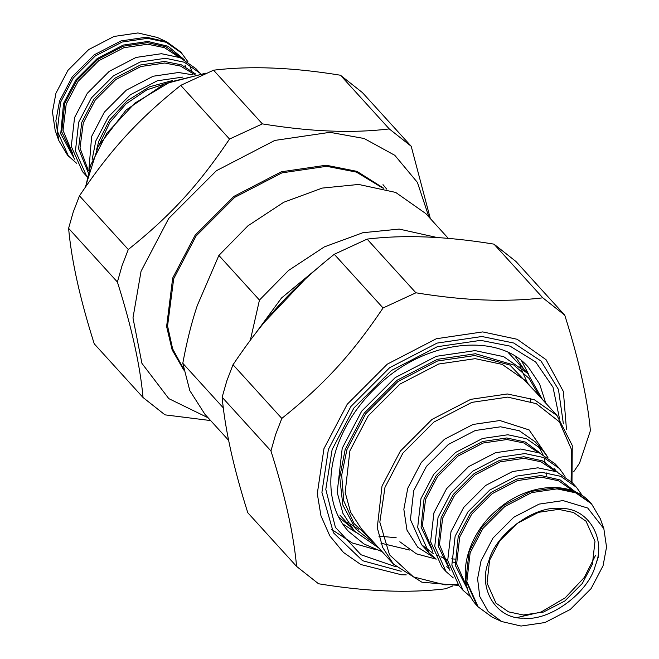 <?xml version="1.0" encoding="UTF-8"?>
<svg xmlns="http://www.w3.org/2000/svg" width="659" height="659" viewBox="0 0 659 659"><rect width="100%" height="100%" fill="white"/><g stroke="black" fill="none" stroke-linecap="round" stroke-linejoin="round"><path stroke-width="0.99" d="M448.351 238.426L425.739 213.541L395.68 192.428L358.644 184.446L322.243 188.087L283.765 202.247L247.949 225.815L218.879 255.428L197.305 305.479C191.678 322.103 186.843 341.378 182.79 363.298L189.808 390.614L204.916 414.272L228.665 440.393M182.79 363.298L223.368 407.937M250.379 340.093L259.457 300.067L218.879 255.428M437.502 237.602L399.222 229.085L362.821 232.726L324.343 246.886L288.527 270.462L259.457 300.067M399.832 541.756L416.439 553.857L436.217 559.137L428.927 552.761L421.678 544.787L410.425 519.514L413.704 490.691L426.431 466.407L448.367 444.446L475.238 430.516L500.601 426.793L519.292 430.755L535.042 441.728L542.291 449.71L526.541 438.729L507.85 434.767L482.487 438.49L455.616 452.42L433.68 474.381L420.953 498.665L417.674 527.488L428.927 552.761M489.637 560.142L499.753 540.85L517.183 523.394L538.535 512.323L558.684 509.366L573.536 512.521L586.057 521.244L594.995 541.319L592.392 564.219L582.276 583.52L564.845 600.967L543.494 612.038L523.345 614.995L508.493 611.849L495.972 603.125L487.034 583.042L489.637 560.142M376.058 549.754L352.285 542.967L331.551 529.375M488.739 561.204C477.281 588.232 496.515 619.534 523.716 618.126C549.268 621.626 588.676 592.647 595.365 565.438C606.824 538.419 587.589 507.109 560.389 508.517C534.828 505.016 495.428 533.996 488.739 561.204M603.067 565.743L606.544 547.11L603.842 528.658L587.737 508.048L563.041 500.593L539.103 504.11L513.748 517.257L493.039 537.983L481.029 560.9L477.586 578.734L479.76 596.51L488.171 611.519L501.672 621.536L521.063 626.05L545.001 622.541L570.356 609.394L591.057 588.66L603.067 565.743M547.95 457.568L542.291 449.71M501.672 621.536L492.009 617.03L478.121 606.873L466.86 581.6L470.147 552.777L482.874 528.493L504.81 506.532L531.681 492.602L557.044 488.879L575.735 492.841L591.485 503.822L600.275 518.617L603.842 528.658M582.474 495.807L576.468 487.306L560.718 476.325L542.028 472.363L516.664 476.086L489.794 490.016L467.857 511.977L455.13 536.261L451.843 565.084L463.104 590.357L470.996 597.136M574.31 485.098L572.325 482.742L556.575 471.77L537.884 467.808L512.521 471.531L485.65 485.461L463.714 507.422L450.987 531.706L447.708 560.521L458.961 585.793L463.104 590.357M565.035 476.366L559.384 468.508L543.626 457.527L524.935 453.565L499.571 457.288L472.701 471.218L450.764 493.179L438.037 517.463L434.759 546.286L446.011 571.559L453.301 577.935M557.226 466.3L555.24 463.944L539.49 452.972L520.791 449.01L495.436 452.733L468.565 466.663L446.621 488.624L433.902 512.908L430.615 541.723L441.876 566.995L446.011 571.559M58.725 140.383L55.158 130.342L52.456 111.89L55.933 93.257L67.943 70.34L88.644 49.606L113.999 36.459L137.937 32.95L157.328 37.464L166.991 41.97L146.438 37.184L121.075 40.907L94.204 54.837L72.268 76.798L59.541 101.091L55.858 120.836L58.725 140.383L67.515 155.178L76.526 163.193M188.004 61.864L180.879 52.127L166.991 41.97M87.021 176.628L82.532 171.694L71.279 146.422L74.558 117.607L87.285 93.323L109.221 71.361L136.092 57.432L161.455 53.709L180.146 57.671L195.896 68.643L200.377 73.577M86.675 176.258L75.423 150.985L78.701 122.162L91.428 97.878L113.364 75.917L140.235 61.987L165.598 58.264L184.289 62.226L200.039 73.207M88.965 168.918L91.65 136.405L104.369 112.121L126.306 90.159L153.185 76.23L178.54 72.506L192.519 74.788M92.153 159.552L95.786 140.96L108.513 116.676L130.449 94.715L157.32 80.785L182.897 77.07M411.208 146.265L362.409 92.581L340.456 75.233C292.538 67.375 250.239 65.694 213.557 70.2L180.723 85.365C138.225 119.427 110.745 149.404 79.475 195.822L73.231 212.05L68.602 228.335C71.526 260.651 80.077 299.153 94.245 343.825L143.044 397.509C140.112 365.193 131.569 326.699 117.401 282.027L122.03 265.734L128.283 249.506C170.78 215.444 198.26 185.476 229.521 139.057L262.364 123.884C310.274 131.742 352.573 133.423 389.255 128.917L411.208 146.265L430.335 218.607M382.994 184.66L386.784 189.166M428.935 217.058L417.419 182.428L394.799 155.31L364.172 138.514L329.961 132.327L274.828 140.425L216.407 170.706L168.72 218.45L141.059 271.244L132.978 317.918L141.932 363.373L168.811 398.637L208.112 417.79M210.649 420.574L165.005 414.857L143.044 397.509M117.401 282.027L68.602 228.335M79.475 195.822L128.283 249.506M229.521 139.057L180.723 85.365M213.557 70.2L262.364 123.884M389.255 128.917L340.456 75.233M452.914 585.917L445.443 588.8C408.761 593.306 366.462 591.625 318.544 583.767L296.591 566.419C293.659 534.103 285.108 495.609 270.948 450.937L275.577 434.643L281.821 418.416C324.327 384.354 351.807 354.385 383.068 307.967L415.903 292.794C463.821 300.652 506.12 302.333 542.802 297.827L564.755 315.175C578.923 359.847 587.474 398.349 590.398 430.665L579.525 463.178L573.643 471.844M342.565 523.79L355.44 532.167M528.782 374.6L521.673 360.984M564.755 315.175L515.956 261.491L493.995 244.143C446.085 236.284 403.786 234.604 367.104 239.11L334.27 254.283C291.764 288.337 264.292 318.313 233.022 364.732L226.778 380.96L222.141 397.245C225.073 429.569 233.624 468.063 247.792 512.735L296.591 566.419M542.802 297.827L493.995 244.143M367.104 239.11L415.903 292.794M383.068 307.967L334.27 254.283M233.022 364.732L281.821 418.416M270.948 450.937L222.141 397.245M383.727 188.268L357.005 171.365L326.131 165.22L281.344 171.793L233.896 196.39L195.155 235.172L172.683 278.057L166.612 326.51L172.139 349.863L183.754 370.053M382.517 187.939L356.404 172.098L326.551 166.315L281.945 172.864L234.678 197.362L196.094 235.996L173.704 278.708L167.567 325.958L172.633 348.842L183.54 368.818M316.246 269.202L281.533 297.967L256.26 332.375M305.809 278.518L264.621 321.954M457.783 584.451L444.883 584.846L413.473 576.922L389.51 554.796L379.823 522.159L384.98 487.355L402.946 453.054L433.927 422.04L471.877 402.369L507.694 397.113L536.261 403.646L559.409 421.867L571.592 449.726L571.098 481.449M571.979 482.372L572.259 445.459L557.003 415.524L534.292 399.692L507.331 393.975L470.748 399.346L431.991 419.437L400.359 451.11L381.998 486.136L377.269 527.702L382.681 547.472L393.497 564.153L421.851 582.185L458.623 585.423M393.497 564.153L361.396 528.839L350.572 512.158L345.168 492.388L349.896 450.822L368.249 415.796L399.889 384.123L438.647 364.032L475.221 358.661L502.183 364.378L524.902 380.21L557.003 415.524M546.83 455.69L529.103 429.923L499.86 420.524L472.981 424.47L444.495 439.24L421.241 462.519L407.756 488.261L403.843 509.316L406.974 530.141L417.748 547.209L434.446 557.844M535.166 391.504L509.877 365.028L474.859 355.531L437.518 361.008L397.954 381.52L365.654 413.852L346.922 449.603L341.683 475.131L343.734 500.865L354.048 523.518L371.668 540.133M376.017 544.919L355.448 528.707L342.828 505.025L339.739 477.281L345.176 449.537L364.254 413.127L397.146 380.202L437.436 359.312L475.452 353.735L513.806 365.012L529.07 378.414L539.515 396.29M542.415 399.478L527.76 373.447L503.674 356.659L475.09 350.604L436.307 356.297L395.211 377.599L361.667 411.183L342.202 448.318L337.186 492.388L342.919 513.353L354.394 531.039L378.917 548.107M508.196 352.516L527.76 373.447M338.322 516.738L350.497 526.755M523.864 369.164L515.05 356.082M469.109 551.641L481.836 527.357L503.773 505.395L530.643 491.466L556.007 487.742L574.697 491.705L590.448 502.685C571.139 480.164 528.345 483.146 498.616 508.674C465.378 535.116 454.578 582.622 477.083 605.736L465.831 580.464L469.109 551.641M517.422 617.475L541.171 611.972L565.142 597.87L584.253 577.515L595.448 555.562M598.421 556.773L596.288 562.432M467.14 587.622L456.638 563.956L459.718 536.994L471.646 514.234L492.199 493.657L517.381 480.609L541.138 477.116L558.626 480.815L573.363 491.062M575.752 492.158L560.166 479.941L540.957 475.551L516.813 479.093L491.227 492.355L470.345 513.262L458.227 536.385L455.328 565.356L467.874 589.978M449.158 567.811L439.462 544.449L442.634 518.196L454.553 495.436L475.114 474.859L500.288 461.811L524.053 458.318L540.915 461.77L555.348 471.276M557.819 472.305L542.464 460.872L523.872 456.753L499.728 460.295L474.142 473.557L453.26 494.464L441.143 517.587L438.144 545.949L449.949 570.365M554.499 468.78L556.633 471.795M449.553 569.137L446.753 566.724M432.073 549.013L422.378 525.651L425.541 499.398L437.469 476.638L458.021 456.061L483.204 443.013L506.969 439.52L523.823 442.972L538.263 452.478M540.726 453.507L525.38 442.074L506.779 437.955L482.635 441.497L457.058 454.759L436.167 475.666L424.058 498.789L421.06 527.151L432.856 551.567M85.728 186.621L90.497 165.458L106.898 133.167L134.84 103.125L170.014 82.054L205.097 73.495M181.917 53.264L166.167 42.291L147.476 38.329L122.113 42.044L95.242 55.982L73.306 77.943L60.579 102.227L57.3 131.042L68.552 156.315M74.624 159.181L60.735 133.843L63.552 103.438L75.9 79.887L97.178 58.585L123.241 45.067L147.838 41.459L168.078 46.237L184.19 59.582M181.39 58.206L166.035 46.773L147.443 42.654L123.299 46.196L97.713 59.458L76.831 80.365L64.714 103.488L61.715 131.849L73.52 156.265M72.729 153.704L63.042 130.35L66.205 104.097L78.124 81.337L98.685 60.76L123.859 47.712L147.624 44.219L164.486 47.67L178.918 57.176M195.904 74.195L181.382 64.846L164.528 61.452L140.383 64.994L114.806 78.256L93.916 99.163L81.807 122.286L78.553 148.646L88.051 172.23M88.438 170.78L80.011 147.987L83.289 122.895L95.217 100.135L115.77 79.558L140.952 66.51L164.717 63.017L180.55 66.073L194.421 74.442M172.361 80.579L149.585 86.79L127.096 100.819L109.353 120.3L98.891 141.084L96.642 149.404M99.83 143.398L109.979 122.269L126.116 103.801L146.825 89.863L168.391 82.737M401.183 571.287L362.59 560.71L333.487 532.834L321.913 492.38L328.388 449.422L350.876 406.504L389.634 367.706L437.115 343.084L481.927 336.51L513.773 343.034L541.023 361.033L558.461 389.444L563.379 423.852M566.452 429.215L563.371 391.495L546.039 359.657L517.134 339.27L482.709 331.914L436.373 338.718L387.278 364.163L347.202 404.288L323.956 448.655L317.292 493.682L320.974 515.865L329.821 535.891L343.43 552.415L360.819 564.524L401.446 574.772L406.232 574.862M559.458 418.391L553 387.204L535.66 361.964L510.058 346.123L480.642 340.357L437.296 346.716L391.372 370.523L353.875 408.061L332.128 449.57L325.801 489.373L335.415 527.348L361 554.754L396.125 566.864M382.253 551.781L363.916 543.939L348.405 531.286C341.378 523.543 336.403 514.267 333.495 503.46C329.245 487.289 330.052 469.57 335.925 450.311C344.187 424.627 359.534 401.842 381.956 381.948C430.187 338.372 500.255 333.33 528.567 367.508L539.564 383.876L545.759 403.151M409.56 550.043L380.951 543.181M354.394 531.039L339.896 515.091M519.803 366.058L527.612 383.192M530.52 398.25L530.75 401.422M396.158 537.711L378.826 536.146M358.817 529.416L347.795 522.422M538.362 445.904L542.95 454.578M544.037 457.7L544.507 459.315M546.237 472.89L546.163 475.996M456.003 559.153L451.539 558.881M442.749 557.308L440.92 556.781M438.276 555.875L436.719 555.257M433.713 553.881L421.678 544.787M478.121 606.873L477.083 605.736M591.485 503.822L590.448 502.685M456.522 562.943L452.115 561.847M447.675 560.274L441.069 556.855M544.449 460.748L546.212 464.29M576.468 487.306L572.325 482.742M559.384 468.508L555.24 463.944M85.357 187.156L98.1 146.562L126.108 109.995L164.371 83.948L206.086 73.083M191.86 71.378L189.438 64.747M185.105 65.447L185.871 66.88"/></g></svg>
